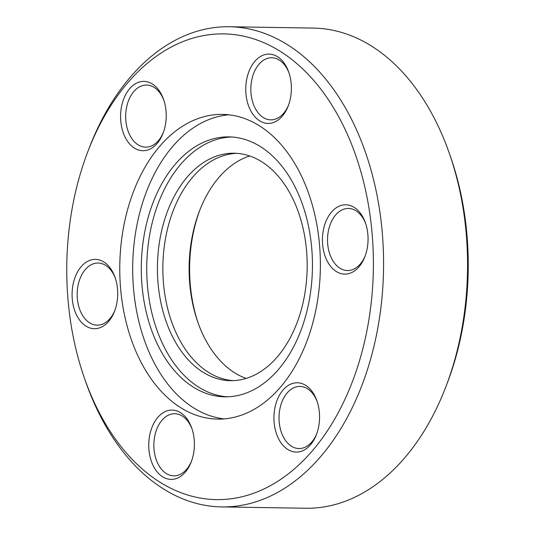 <?xml version="1.0" encoding="UTF-8"?>
<svg xmlns="http://www.w3.org/2000/svg" width="535" height="535" viewBox="0 0 535 535"><rect width="100%" height="100%" fill="white"/><g stroke="black" fill="none" stroke-linecap="round" stroke-linejoin="round"><path stroke-width="0.8" d="M200.311 36.246A232.892 153.298 -89.1 0 0 87.84 151.626A232.892 153.298 -89.1 0 0 84.262 377.636A232.892 153.298 -89.1 0 0 274.783 483.145A232.892 153.298 -89.1 0 0 368.742 206.731A232.892 153.298 -89.1 0 0 200.311 36.246M87.84 151.626L89.178 148.142A240.115 158.052 90.9 0 1 205.132 29.184A240.115 158.052 90.9 0 1 229.308 26.75A240.115 158.052 90.9 0 1 383.368 250.948A240.115 158.052 90.9 0 1 245.879 504.492A240.115 158.052 90.9 0 1 221.711 506.919A240.115 158.052 90.9 0 1 85.493 381.161L84.262 377.636M449.507 153.839L450.737 157.364A232.892 153.298 90.9 0 1 447.16 383.374L445.822 386.858A240.115 158.052 -89.1 0 0 449.507 153.839A240.115 158.052 -89.1 0 0 313.289 28.081L229.308 26.75M221.711 506.919L305.692 508.25A240.115 158.052 -89.1 0 0 329.868 505.816A240.115 158.052 -89.1 0 0 445.822 386.858M289.087 73.168A31.05 20.437 -89.1 0 0 271.78 57.753A31.05 20.437 -89.1 0 0 268.65 58.068A31.05 20.437 -89.1 0 0 250.875 90.856A31.05 20.437 -89.1 0 0 270.797 119.853A31.05 20.437 -89.1 0 0 273.92 119.539A31.05 20.437 -89.1 0 0 288.586 104.994M271.512 123.07A34.661 22.818 90.9 0 1 246.441 97.691A34.661 22.818 90.9 0 1 260.425 56.549A34.661 22.818 90.9 0 1 288.78 72.258A34.661 22.818 90.9 0 1 288.251 105.897A34.661 22.818 90.9 0 1 271.512 123.07M163.917 100.466A31.05 20.437 -89.1 0 0 146.61 85.052A31.05 20.437 -89.1 0 0 143.48 85.366A31.05 20.437 -89.1 0 0 125.698 118.155A31.05 20.437 -89.1 0 0 145.627 147.145A31.05 20.437 -89.1 0 0 148.75 146.831A31.05 20.437 -89.1 0 0 163.416 132.292M146.336 150.362A34.661 22.818 90.9 0 1 121.271 124.989A34.661 22.818 90.9 0 1 135.255 83.848A34.661 22.818 90.9 0 1 163.61 99.55A34.661 22.818 90.9 0 1 163.081 133.195A34.661 22.818 90.9 0 1 146.336 150.362M115.42 278.454A31.05 20.437 -89.1 0 0 98.112 263.039A31.05 20.437 -89.1 0 0 94.983 263.354A31.05 20.437 -89.1 0 0 77.207 296.143A31.05 20.437 -89.1 0 0 97.129 325.14A31.05 20.437 -89.1 0 0 100.252 324.825A31.05 20.437 -89.1 0 0 114.918 310.28M97.845 328.356A34.661 22.818 90.9 0 1 72.773 302.977A34.661 22.818 90.9 0 1 86.757 261.836A34.661 22.818 90.9 0 1 115.112 277.545A34.661 22.818 90.9 0 1 114.584 311.183A34.661 22.818 90.9 0 1 97.845 328.356M192.092 429.15A31.05 20.437 -89.1 0 0 174.785 413.736A31.05 20.437 -89.1 0 0 171.661 414.05A31.05 20.437 -89.1 0 0 153.879 446.839A31.05 20.437 -89.1 0 0 173.801 475.829A31.05 20.437 -89.1 0 0 176.931 475.515A31.05 20.437 -89.1 0 0 191.59 460.969M174.517 479.046A34.661 22.818 90.9 0 1 149.446 453.673A34.661 22.818 90.9 0 1 163.436 412.532A34.661 22.818 90.9 0 1 191.791 428.234A34.661 22.818 90.9 0 1 191.256 461.872A34.661 22.818 90.9 0 1 174.517 479.046M317.268 401.852A31.05 20.437 -89.1 0 0 299.954 386.437A31.05 20.437 -89.1 0 0 296.831 386.752A31.05 20.437 -89.1 0 0 279.049 419.54A31.05 20.437 -89.1 0 0 298.971 448.537A31.05 20.437 -89.1 0 0 302.101 448.223A31.05 20.437 -89.1 0 0 316.76 433.678M299.687 451.747A34.661 22.818 90.9 0 1 274.622 426.375A34.661 22.818 90.9 0 1 288.606 385.233A34.661 22.818 90.9 0 1 316.961 400.936A34.661 22.818 90.9 0 1 316.426 434.58A34.661 22.818 90.9 0 1 299.687 451.747M365.759 223.864A31.05 20.437 -89.1 0 0 348.452 208.449A31.05 20.437 -89.1 0 0 345.329 208.764A31.05 20.437 -89.1 0 0 327.547 241.552A31.05 20.437 -89.1 0 0 347.469 270.543A31.05 20.437 -89.1 0 0 350.599 270.228A31.05 20.437 -89.1 0 0 365.258 255.683M348.185 273.76A34.661 22.818 90.9 0 1 323.113 248.387A34.661 22.818 90.9 0 1 337.103 207.246A34.661 22.818 90.9 0 1 365.459 222.948A34.661 22.818 90.9 0 1 364.923 256.586A34.661 22.818 90.9 0 1 348.185 273.76M228.94 114.811A152.375 100.299 -89.1 0 0 220.072 116.142A152.375 100.299 -89.1 0 0 132.707 272.128A152.375 100.299 -89.1 0 0 224.132 418.892M232.999 417.561A152.375 100.299 -89.1 0 0 320.244 256.666A152.375 100.299 -89.1 0 0 222.48 114.396A152.375 100.299 -89.1 0 0 119.786 265.166A152.375 100.299 -89.1 0 0 217.665 419.106A152.375 100.299 -89.1 0 0 232.999 417.561M215.839 138.204A129.985 85.56 -89.1 0 0 141.407 275.458A129.985 85.56 -89.1 0 0 224.814 396.83A129.985 85.56 -89.1 0 0 237.894 395.512A129.985 85.56 -89.1 0 0 312.326 258.258A129.985 85.56 -89.1 0 0 228.926 136.886A129.985 85.56 -89.1 0 0 215.839 138.204M231.642 136.993A129.985 85.56 -89.1 0 0 146.75 265.587A129.985 85.56 -89.1 0 0 227.529 396.803M236.818 153.338A113.741 74.867 -89.1 0 0 162.881 265.848A113.741 74.867 -89.1 0 0 233.22 380.639M241.954 379.516A113.741 74.867 -89.1 0 0 307.077 259.415A113.741 74.867 -89.1 0 0 234.103 153.217A113.741 74.867 -89.1 0 0 157.444 265.761A113.741 74.867 -89.1 0 0 230.505 380.666A113.741 74.867 -89.1 0 0 241.954 379.516M246.16 378.412A113.922 74.987 90.9 0 1 197.676 321.689A113.922 74.987 90.9 0 1 199.421 211.131A113.922 74.987 90.9 0 1 249.684 155.966M199.923 209.847A119.338 78.551 -89.1 0 0 198.131 322.986"/></g></svg>

